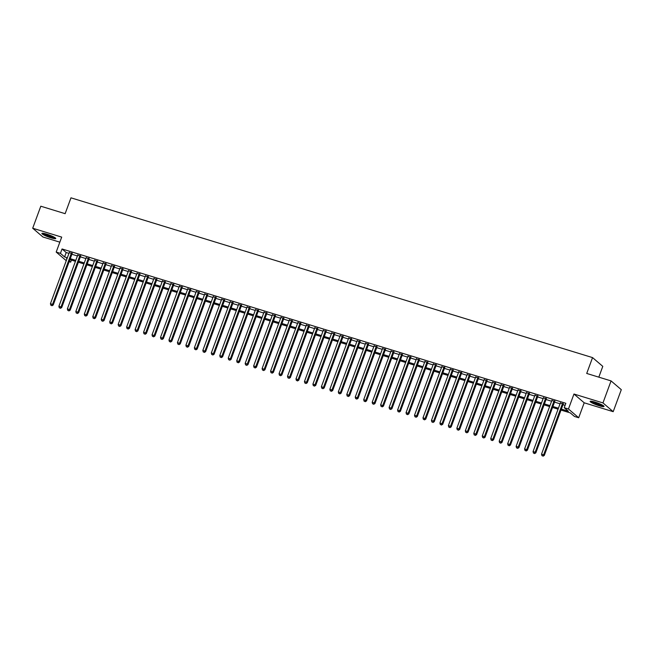 <?xml version="1.0" encoding="UTF-8"?>
<svg xmlns="http://www.w3.org/2000/svg" width="654" height="654" viewBox="0 0 654 654"><rect width="100%" height="100%" fill="white"/><g stroke="black" fill="none" stroke-linecap="round" stroke-linejoin="round"><path stroke-width="0.98" d="M50.987 237.827A7.39 1.063 -159.8 0 0 55.762 238.53A7.39 1.063 -159.8 0 0 46.671 234.132A7.39 1.063 -159.8 0 0 41.889 233.429A7.39 1.063 -159.8 0 0 50.987 237.827M599.236 405.774A7.39 1.063 -159.8 0 0 604.01 406.477A7.39 1.063 -159.8 0 0 594.919 402.079A7.39 1.063 -159.8 0 0 590.137 401.368A7.39 1.063 -159.8 0 0 599.236 405.774M71.417 260.088L70.665 262.14L69.16 261.674M598.819 377.154L602.784 366.363L592.549 357.599L70.975 197.827L65.138 213.678L40.801 206.214L32.7 228.23L42.935 236.993L59.841 242.168M592.549 357.599L586.72 373.45L611.065 380.906L621.3 389.67L613.199 411.677L602.963 402.913L573.967 394.027L568.457 408.995L578.692 417.759L574.465 416.467L570.313 412.911L561.009 410.066M573.967 394.027L584.202 402.799L613.199 411.677M584.202 402.799L578.692 417.759M611.065 380.906L602.963 402.913M72.153 253.548L69.218 252.648M80.622 256.147L77.687 255.248M89.091 258.739L86.156 257.839M97.552 261.33L94.617 260.431M106.022 263.922L103.087 263.022M114.491 266.521L111.556 265.622M122.96 269.113L120.025 268.214M131.421 271.704L128.486 270.805M139.891 274.304L136.956 273.405M148.36 276.895L145.425 275.996M156.829 279.487L153.894 278.588M165.29 282.078L162.356 281.179M173.76 284.678L170.825 283.779M182.229 287.269L179.294 286.37M190.69 289.861L187.763 288.962M199.159 292.452L196.225 291.553M207.629 295.052L204.694 294.153M216.098 297.644L213.163 296.744M224.559 300.235L221.624 299.336M233.028 302.835L230.094 301.935M241.498 305.426L238.563 304.527M249.967 308.018L247.032 307.118M258.428 310.609L255.493 309.71M266.897 313.209L263.963 312.31M275.367 315.8L272.432 314.901M283.836 318.392L280.901 317.492M292.297 320.983L289.362 320.092M300.766 323.583L297.832 322.684M309.236 326.174L306.301 325.275M317.705 328.766L314.77 327.867M326.166 331.365L323.231 330.466M334.635 333.957L331.701 333.058M343.105 336.548L340.17 335.649M351.566 339.14L348.639 338.241M360.035 341.74L357.1 340.84M368.504 344.331L365.57 343.432M376.974 346.922L374.039 346.023M385.435 349.522L382.5 348.623M393.904 352.114L390.969 351.214M402.373 354.705L399.439 353.806M410.843 357.297L407.908 356.397M419.304 359.896L416.369 358.997M427.773 362.488L424.838 361.588M436.243 365.079L433.308 364.18M444.712 367.671L441.777 366.78M453.173 370.27L450.238 369.371M461.642 372.862L458.707 371.962M470.112 375.453L467.177 374.554M478.581 378.053L475.646 377.154M487.042 380.644L484.107 379.745M495.511 383.236L492.576 382.337M503.981 385.827L501.046 384.928M512.45 388.427L509.515 387.528M520.911 391.018L517.976 390.119M529.38 393.61L526.445 392.711M537.85 396.21L534.915 395.31M546.311 398.801L543.384 397.902M554.78 401.392L551.845 400.493M561.369 409.11L568.375 411.252L564.222 407.704L565.841 403.297L62.048 248.97L66.201 252.526L68.956 253.368M71.891 254.267L77.425 255.959M80.36 256.858L85.887 258.559M88.821 259.458L94.356 261.15M97.291 262.05L102.825 263.742M105.76 264.641L111.294 266.341M114.229 267.233L119.756 268.933M122.69 269.832L128.225 271.524M131.16 272.424L136.694 274.116M139.629 275.015L145.163 276.716M148.09 277.615L153.625 279.307M156.559 280.206L162.094 281.899M165.029 282.798L170.563 284.49M173.498 285.389L179.024 287.09M181.959 287.989L187.494 289.681M190.428 290.58L195.963 292.273M198.898 293.172L204.432 294.872M207.367 295.772L212.893 297.464M215.828 298.363L221.363 300.055M224.297 300.954L229.832 302.647M232.767 303.546L238.301 305.246M241.236 306.146L246.762 307.838M249.697 308.737L255.232 310.429M258.166 311.329L263.701 313.021M266.636 313.92L272.17 315.62M275.105 316.52L280.631 318.212M283.566 319.111L289.101 320.803M292.036 321.703L297.57 323.403M300.505 324.302L306.039 325.994M308.966 326.894L314.5 328.586M317.435 329.485L322.97 331.177M325.905 332.077L331.439 333.777M334.374 334.676L339.908 336.369M342.835 337.268L348.369 338.96M351.304 339.859L356.839 341.56M359.774 342.451L365.308 344.151M368.243 345.05L373.769 346.743M376.704 347.642L382.238 349.334M385.173 350.233L390.708 351.934M393.643 352.833L399.177 354.525M402.112 355.424L407.638 357.117M410.573 358.016L416.108 359.708M419.042 360.607L424.577 362.308M427.512 363.207L433.046 364.899M435.981 365.799L441.507 367.491M444.442 368.39L449.977 370.09M452.911 370.99L458.446 372.682M461.381 373.581L466.915 375.273M469.85 376.173L475.376 377.865M478.311 378.764L483.846 380.464M486.78 381.364L492.315 383.056M495.25 383.955L500.784 385.647M503.711 386.547L509.245 388.247M512.18 389.138L517.715 390.839M520.649 391.738L526.184 393.43M529.119 394.329L534.645 396.022M537.58 396.921L543.114 398.621M546.049 399.52L551.584 401.213M554.518 402.112L560.053 403.804M562.988 404.703L565.089 405.349M563.249 403.984L560.314 403.085M66.258 260.693L56.195 252.076L61.697 237.108L32.7 228.23M56.195 252.076L60.43 253.376L64.574 256.924L67.337 257.774M62.048 248.97L60.43 253.376M564.222 407.704L568.457 408.995M66.986 258.731L66.512 258.583L66.912 258.927M69.398 261.052L70.665 262.14M558.083 409.167L552.548 407.467M549.613 406.567L544.079 404.875M541.144 403.976L535.61 402.284M532.675 401.384L527.149 399.692M524.214 398.793L518.679 397.092M515.744 396.193L510.21 394.501M507.275 393.602L501.741 391.909M498.806 391.01L493.279 389.31M490.345 388.411L484.81 386.718M481.875 385.819L476.341 384.127M473.406 383.228L467.872 381.535M464.937 380.636L459.41 378.936M456.476 378.037L450.941 376.344M448.006 375.445L442.472 373.753M439.537 372.854L434.003 371.153M431.068 370.262L425.541 368.562M422.607 367.662L417.072 365.97M414.137 365.071L408.603 363.379M405.668 362.479L400.134 360.779M397.199 359.88L391.672 358.188M388.738 357.288L383.203 355.596M380.268 354.697L374.734 353.005M371.799 352.105L366.265 350.405M363.338 349.506L357.803 347.814M354.869 346.914L349.334 345.222M346.399 344.323L340.865 342.622M337.93 341.723L332.404 340.031M329.469 339.132L323.934 337.439M321 336.54L315.465 334.848M312.53 333.949L306.996 332.248M304.061 331.349L298.535 329.657M295.6 328.758L290.065 327.065M287.131 326.166L281.596 324.466M278.661 323.575L273.127 321.874M270.192 320.975L264.666 319.283M261.731 318.384L256.196 316.691M253.262 315.792L247.727 314.092M244.792 313.192L239.258 311.5M236.323 310.601L230.797 308.909M227.862 308.009L222.327 306.317M219.392 305.418L213.858 303.718M210.923 302.818L205.389 301.126M202.462 300.227L196.928 298.535M193.993 297.635L188.458 295.935M185.523 295.036L179.989 293.344M177.054 292.444L171.528 290.752M168.593 289.853L163.059 288.161M160.124 287.261L154.589 285.561M151.654 284.662L146.12 282.969M143.185 282.07L137.659 280.378M134.724 279.479L129.19 277.786M126.255 276.887L120.72 275.187M117.785 274.288L112.251 272.595M109.316 271.696L103.79 270.004M100.855 269.105L95.32 267.404M92.386 266.505L86.851 264.813M83.916 263.914L78.382 262.221M75.447 261.322L69.921 259.63M70.272 258.673L75.807 260.366M78.733 261.265L84.268 262.957M87.203 263.856L92.737 265.549M95.672 266.448L101.206 268.148M104.141 269.047L109.668 270.74M112.602 271.639L118.137 273.331M121.072 274.23L126.606 275.931M129.541 276.822L135.076 278.522M138.01 279.422L143.537 281.114M146.471 282.013L152.006 283.705M154.941 284.604L160.475 286.305M163.41 287.204L168.945 288.896M171.879 289.796L177.406 291.488M180.34 292.387L185.875 294.079M188.81 294.979L194.344 296.679M197.279 297.578L202.814 299.27M205.748 300.17L211.275 301.862M214.21 302.761L219.744 304.462M222.679 305.361L228.213 307.053M231.148 307.952L236.683 309.644M239.609 310.544L245.144 312.236M248.079 313.135L253.613 314.836M256.548 315.735L262.082 317.427M265.017 318.326L270.543 320.019M273.478 320.918L279.013 322.61M281.948 323.509L287.482 325.21M290.417 326.109L295.951 327.801M298.886 328.7L304.412 330.393M307.347 331.292L312.882 332.992M315.817 333.892L321.351 335.584M324.286 336.483L329.82 338.175M332.755 339.074L338.281 340.767M341.216 341.666L346.751 343.366M349.686 344.266L355.22 345.958M358.155 346.857L363.689 348.549M366.624 349.449L372.151 351.149M375.085 352.04L380.62 353.74M383.555 354.64L389.089 356.332M392.024 357.231L397.558 358.923M400.493 359.823L406.02 361.523M408.954 362.422L414.489 364.114M417.424 365.014L422.958 366.706M425.893 367.605L431.427 369.297M434.354 370.197L439.889 371.897M442.823 372.796L448.358 374.489M451.293 375.388L456.827 377.08M459.762 377.979L465.288 379.68M468.223 380.579L473.758 382.271M476.692 383.17L482.227 384.863M485.162 385.762L490.696 387.454M493.631 388.353L499.157 390.054M502.092 390.953L507.627 392.645M510.561 393.544L516.096 395.237M519.031 396.136L524.565 397.836M527.5 398.727L533.026 400.428M535.961 401.327L541.496 403.019M544.43 403.919L549.965 405.611M552.9 406.51L558.434 408.21M66.201 252.526L64.574 256.924M562.554 403.395L543.638 454.808L541.52 454.162L560.437 402.75M563.372 403.649L544.332 455.397L543.638 454.808L542.795 455.936L541.945 455.674L542.795 455.936M543.065 456.173L544.332 455.397M541.52 454.162L541.945 455.674M603.151 405.562A6.401 0.916 20.2 0 1 599.203 404.818A6.401 0.916 20.2 0 1 591.396 401.237M592.606 401.458A5.927 0.85 -159.8 0 0 599.227 404.262A5.927 0.85 -159.8 0 0 602.081 404.94M590.742 401.188A7.349 1.055 -159.8 0 0 599.481 405.055A7.349 1.055 -159.8 0 0 603.675 405.946M54.895 237.615A6.401 0.916 20.2 0 1 45.069 234.557A6.401 0.916 20.2 0 1 43.139 233.29M44.358 233.511A5.927 0.85 -159.8 0 0 45.527 234.173A5.927 0.85 -159.8 0 0 53.832 236.993M42.494 233.241A7.349 1.055 -159.8 0 0 44.472 234.451A7.349 1.055 -159.8 0 0 55.426 237.999M554.093 400.804L535.176 452.216L533.059 451.562L551.976 400.15M554.911 401.049L535.863 452.805L535.176 452.216L534.326 453.345L533.476 453.083L534.326 453.345M534.604 453.582L535.863 452.805M533.059 451.562L533.476 453.083M545.624 398.204L526.707 449.617L524.59 448.971L543.507 397.558M546.442 398.458L527.402 450.214L526.707 449.617L525.857 450.745L525.015 450.492L525.857 450.745M526.135 450.982L527.402 450.214M524.59 448.971L525.015 450.492M537.155 395.613L518.238 447.025L516.12 446.38L535.037 394.967M537.972 395.866L518.933 447.622L518.238 447.025L517.388 448.154L516.546 447.892L517.388 448.154M517.666 448.391L518.933 447.622M516.12 446.38L516.546 447.892M528.685 393.021L509.768 444.434L507.651 443.788L526.568 392.367M529.503 393.267L510.463 445.022L509.768 444.434L508.926 445.562L508.076 445.3L508.926 445.562M509.196 445.799L510.463 445.022M507.651 443.788L508.076 445.3M520.224 390.43L501.307 441.842L499.19 441.188L518.107 389.776M521.042 390.675L501.994 442.431L501.307 441.842L500.457 442.971L499.607 442.709L500.457 442.971M500.735 443.208L501.994 442.431M499.19 441.188L499.607 442.709M511.755 387.83L492.838 439.243L490.721 438.597L509.638 387.184M512.572 388.084L493.533 439.84L492.838 439.243L491.988 440.371L491.146 440.117L491.988 440.371M492.266 440.608L493.533 439.84M490.721 438.597L491.146 440.117M503.286 385.239L484.369 436.651L482.251 436.005L501.168 384.593M504.103 385.492L485.064 437.248L484.369 436.651L483.519 437.779L482.677 437.518L483.519 437.779M483.796 438.016L485.064 437.248M482.251 436.005L482.677 437.518M494.816 382.647L475.899 434.06L473.79 433.406L492.699 381.993M495.634 382.892L476.594 434.648L475.899 434.06L475.057 435.188L474.207 434.926L475.057 435.188M475.335 435.425L476.594 434.648M473.79 433.406L474.207 434.926M486.355 380.048L467.438 431.468L465.321 430.814L484.238 379.402M487.173 380.301L468.125 432.057L467.438 431.468L466.588 432.588L465.738 432.335L466.588 432.588M466.866 432.825L468.125 432.057M465.321 430.814L465.738 432.335M477.886 377.456L458.969 428.869L456.852 428.223L475.769 376.81M478.703 377.71L459.664 429.465L458.969 428.869L458.119 429.997L457.277 429.735L458.119 429.997M458.397 430.234L459.664 429.465M456.852 428.223L457.277 429.735M469.417 374.865L450.5 426.277L448.382 425.631L467.299 374.219M470.234 375.11L451.195 426.866L450.5 426.277L449.65 427.405L448.808 427.144L449.65 427.405M449.927 427.642L451.195 426.866M448.382 425.631L448.808 427.144M460.947 372.273L442.039 423.686L439.921 423.032L458.838 371.619M461.765 372.518L442.725 424.274L442.039 423.686L441.188 424.814L440.338 424.552L441.188 424.814M441.466 425.051L442.725 424.274M439.921 423.032L440.338 424.552M452.486 369.673L433.569 421.086L431.452 420.44L450.369 369.028M453.304 369.927L434.256 421.683L433.569 421.086L432.719 422.214L431.869 421.961L432.719 422.214M432.997 422.451L434.256 421.683M431.452 420.44L431.869 421.961M444.017 367.082L425.1 418.495L422.983 417.849L441.9 366.436M444.834 367.335L425.795 419.091L425.1 418.495L424.25 419.623L423.408 419.361L424.25 419.623M424.528 419.86L425.795 419.091M422.983 417.849L423.408 419.361M435.548 364.491L416.631 415.903L414.513 415.257L433.43 363.837M436.365 364.736L417.326 416.492L416.631 415.903L415.781 417.031L414.938 416.77L415.781 417.031M416.058 417.268L417.326 416.492M414.513 415.257L414.938 416.77M427.078 361.891L408.17 413.312L406.052 412.658L424.969 361.245M427.904 362.144L408.856 413.9L408.17 413.312L407.319 414.44L406.469 414.178L407.319 414.44M407.597 414.669L408.856 413.9M406.052 412.658L406.469 414.178M418.617 359.299L399.7 410.712L397.583 410.066L416.5 358.654M419.435 359.553L400.387 411.309L399.7 410.712L398.85 411.84L398 411.587L398.85 411.84M399.128 412.077L400.387 411.309M397.583 410.066L398 411.587M410.148 356.708L391.231 408.121L389.114 407.475L408.031 356.062M410.965 356.961L391.926 408.709L391.231 408.121L390.381 409.249L389.539 408.987L390.381 409.249M390.659 409.486L391.926 408.709M389.114 407.475L389.539 408.987M401.679 354.116L382.762 405.529L380.644 404.875L399.561 353.462M402.496 354.362L383.457 406.118L382.762 405.529L381.92 406.657L381.069 406.396L381.92 406.657M382.189 406.894L383.457 406.118M380.644 404.875L381.069 406.396M393.218 351.517L374.301 402.929L372.183 402.284L391.1 350.871M394.035 351.77L374.987 403.526L374.301 402.929L373.45 404.058L372.6 403.804L373.45 404.058M373.728 404.295L374.987 403.526M372.183 402.284L372.6 403.804M384.748 348.925L365.831 400.338L363.714 399.692L382.631 348.28M385.566 349.179L366.518 400.935L365.831 400.338L364.981 401.466L364.131 401.204L364.981 401.466M365.259 401.703L366.518 400.935M363.714 399.692L364.131 401.204M376.279 346.334L357.362 397.746L355.245 397.101L374.162 345.68M377.096 346.579L358.057 398.335L357.362 397.746L356.512 398.875L355.67 398.613L356.512 398.875M356.79 399.112L358.057 398.335M355.245 397.101L355.67 398.613M367.81 343.742L348.893 395.155L346.775 394.501L365.692 343.088M368.627 343.988L349.588 395.744L348.893 395.155L348.051 396.283L347.2 396.022L348.051 396.283M348.32 396.52L349.588 395.744M346.775 394.501L347.2 396.022M359.348 341.143L340.432 392.555L338.314 391.909L357.231 340.497M360.166 341.396L341.118 393.152L340.432 392.555L339.581 393.683L338.731 393.43L339.581 393.683M339.859 393.921L341.118 393.152M338.314 391.909L338.731 393.43M350.879 338.551L331.962 389.964L329.845 389.318L348.762 337.905M351.697 338.805L332.657 390.561L331.962 389.964L331.112 391.092L330.27 390.83L331.112 391.092M331.39 391.329L332.657 390.561M329.845 389.318L330.27 390.83M342.41 335.96L323.493 387.372L321.376 386.727L340.293 335.306M343.227 336.205L324.188 387.961L323.493 387.372L322.643 388.501L321.801 388.239L322.643 388.501M322.921 388.738L324.188 387.961M321.376 386.727L321.801 388.239M333.941 333.36L315.024 384.781L312.906 384.127L331.823 332.714M334.758 333.614L315.719 385.369L315.024 384.781L314.182 385.901L313.331 385.647L314.182 385.901M314.451 386.138L315.719 385.369M312.906 384.127L313.331 385.647M325.479 330.769L306.562 382.181L304.445 381.535L323.362 330.123M326.297 331.022L307.249 382.778L306.562 382.181L305.712 383.309L304.862 383.048L305.712 383.309M305.99 383.546L307.249 382.778M304.445 381.535L304.862 383.048M317.01 328.177L298.093 379.59L295.976 378.944L314.893 327.531M317.828 328.431L298.788 380.178L298.093 379.59L297.243 380.718L296.401 380.456L297.243 380.718M297.521 380.955L298.788 380.178M295.976 378.944L296.401 380.456M308.541 325.586L289.624 376.998L287.507 376.344L306.424 324.932M309.358 325.831L290.319 377.587L289.624 376.998L288.774 378.126L287.932 377.865L288.774 378.126M289.052 378.364L290.319 377.587M287.507 376.344L287.932 377.865M300.072 322.986L281.155 374.399L279.045 373.753L297.954 322.34M300.889 323.239L281.849 374.995L281.155 374.399L280.313 375.527L279.462 375.273L280.313 375.527M280.591 375.764L281.849 374.995M279.045 373.753L279.462 375.273M291.61 320.395L272.693 371.807L270.576 371.161L289.493 319.749M292.428 320.648L273.38 372.404L272.693 371.807L271.843 372.935L270.993 372.674L271.843 372.935M272.121 373.172L273.38 372.404M270.576 371.161L270.993 372.674M283.141 317.803L264.224 369.216L262.107 368.57L281.024 317.149M283.959 318.048L264.919 369.804L264.224 369.216L263.374 370.344L262.532 370.082L263.374 370.344M263.652 370.581L264.919 369.804M262.107 368.57L262.532 370.082M274.672 315.203L255.755 366.624L253.638 365.97L272.554 314.558M275.489 315.457L256.45 367.213L255.755 366.624L254.905 367.752L254.063 367.491L254.905 367.752M255.183 367.989L256.45 367.213M253.638 365.97L254.063 367.491M266.203 312.612L247.294 364.025L245.176 363.379L264.093 311.966M267.02 312.865L247.98 364.621L247.294 364.025L246.444 365.153L245.593 364.899L246.444 365.153M246.722 365.39L247.98 364.621M245.176 363.379L245.593 364.899M257.741 310.021L238.824 361.433L236.707 360.787L255.624 309.375M258.559 310.274L239.511 362.022L238.824 361.433L237.974 362.561L237.124 362.3L237.974 362.561M238.252 362.798L239.511 362.022M236.707 360.787L237.124 362.3M249.272 307.429L230.355 358.842L228.238 358.188L247.155 306.775M250.09 307.674L231.05 359.43L230.355 358.842L229.505 359.97L228.663 359.708L229.505 359.97M229.783 360.207L231.05 359.43M228.238 358.188L228.663 359.708M240.803 304.829L221.886 356.25L219.769 355.596L238.685 304.184M241.62 305.083L222.581 356.839L221.886 356.25L221.044 357.37L220.194 357.117L221.044 357.37M221.314 357.607L222.581 356.839M219.769 355.596L220.194 357.117M232.342 302.238L213.425 353.651L211.307 353.005L230.224 301.592M233.159 302.491L214.111 354.247L213.425 353.651L212.575 354.779L211.724 354.517L212.575 354.779M212.852 355.016L214.111 354.247M211.307 353.005L211.724 354.517M223.872 299.646L204.955 351.059L202.838 350.413L221.755 299.001M224.69 299.892L205.642 351.648L204.955 351.059L204.105 352.187L203.255 351.926L204.105 352.187M204.383 352.424L205.642 351.648M202.838 350.413L203.255 351.926M215.403 297.055L196.486 348.468L194.369 347.814L213.286 296.401M216.221 297.3L197.181 349.056L196.486 348.468L195.636 349.596L194.794 349.334L195.636 349.596M195.914 349.833L197.181 349.056M194.369 347.814L194.794 349.334M206.934 294.455L188.017 345.868L185.9 345.222L204.816 293.809M207.751 294.709L188.712 346.465L188.017 345.868L187.175 346.996L186.325 346.743L187.175 346.996M187.445 347.233L188.712 346.465M185.9 345.222L186.325 346.743M198.473 291.864L179.556 343.276L177.438 342.631L196.355 291.218M199.29 292.117L180.242 343.873L179.556 343.276L178.706 344.405L177.855 344.143L178.706 344.405M178.983 344.642L180.242 343.873M177.438 342.631L177.855 344.143M190.003 289.272L171.086 340.685L168.969 340.039L187.886 288.618M190.821 289.518L171.781 341.274L171.086 340.685L170.236 341.813L169.394 341.552L170.236 341.813M170.514 342.05L171.781 341.274M168.969 340.039L169.394 341.552M181.534 286.673L162.617 338.093L160.5 337.439L179.417 286.027M182.352 286.926L163.312 338.682L162.617 338.093L161.767 339.222L160.925 338.96L161.767 339.222M162.045 339.451L163.312 338.682M160.5 337.439L160.925 338.96M173.065 284.081L154.148 335.494L152.03 334.848L170.947 283.435M173.882 284.335L154.843 336.091L154.148 335.494L153.306 336.622L152.456 336.36L153.306 336.622M153.576 336.859L154.843 336.091M152.03 334.848L152.456 336.36M164.604 281.49L145.687 332.902L143.569 332.257L162.486 280.844M165.421 281.743L146.373 333.491L145.687 332.902L144.836 334.031L143.986 333.769L144.836 334.031M145.114 334.268L146.373 333.491M143.569 332.257L143.986 333.769M156.134 278.898L137.217 330.311L135.1 329.657L154.017 278.244M156.952 279.144L137.912 330.899L137.217 330.311L136.367 331.439L135.525 331.177L136.367 331.439M136.645 331.676L137.912 330.899M135.1 329.657L135.525 331.177M147.665 276.299L128.748 327.711L126.631 327.065L145.548 275.653M148.483 276.552L129.443 328.308L128.748 327.711L127.898 328.839L127.056 328.586L127.898 328.839M128.176 329.076L129.443 328.308M126.631 327.065L127.056 328.586M139.196 273.707L120.279 325.12L118.17 324.474L137.078 273.061M140.013 273.961L120.974 325.717L120.279 325.12L119.437 326.248L118.587 325.986L119.437 326.248M119.715 326.485L120.974 325.717M118.17 324.474L118.587 325.986M130.735 271.116L111.818 322.528L109.7 321.882L128.617 270.462M131.552 271.361L112.504 323.117L111.818 322.528L110.967 323.656L110.117 323.395L110.967 323.656M111.245 323.894L112.504 323.117M109.7 321.882L110.117 323.395M122.265 268.524L103.348 319.937L101.231 319.283L120.148 267.87M123.083 268.769L104.043 320.525L103.348 319.937L102.498 321.065L101.656 320.803L102.498 321.065M102.776 321.302L104.043 320.525M101.231 319.283L101.656 320.803M113.796 265.925L94.879 317.337L92.762 316.691L111.679 265.279M114.613 266.178L95.574 317.934L94.879 317.337L94.029 318.465L93.187 318.212L94.029 318.465M94.307 318.702L95.574 317.934M92.762 316.691L93.187 318.212M105.327 263.333L86.418 314.746L84.301 314.1L103.218 262.687M106.144 263.587L87.105 315.342L86.418 314.746L85.568 315.874L84.718 315.612L85.568 315.874M85.846 316.111L87.105 315.342M84.301 314.1L84.718 315.612M96.866 260.742L77.949 312.154L75.831 311.5L94.748 260.088M97.683 260.987L78.635 312.743L77.949 312.154L77.098 313.282L76.248 313.021L77.098 313.282M77.376 313.519L78.635 312.743M75.831 311.5L76.248 313.021M88.396 258.142L69.479 309.563L67.362 308.909L86.279 257.496M89.214 258.395L70.174 310.151L69.479 309.563L68.629 310.683L67.787 310.429L68.629 310.683M68.907 310.92L70.174 310.151M67.362 308.909L67.787 310.429M79.927 255.551L61.01 306.963L58.893 306.317L77.81 254.905M80.744 255.804L61.705 307.56L61.01 306.963L60.16 308.091L59.318 307.83L60.16 308.091M60.438 308.328L61.705 307.56M58.893 306.317L59.318 307.83M71.458 252.959L52.549 304.372L50.432 303.726L69.349 252.313M72.275 253.204L53.236 304.96L52.549 304.372L51.699 305.5L50.849 305.238L51.699 305.5M51.977 305.737L53.236 304.96M50.432 303.726L50.849 305.238"/></g></svg>
